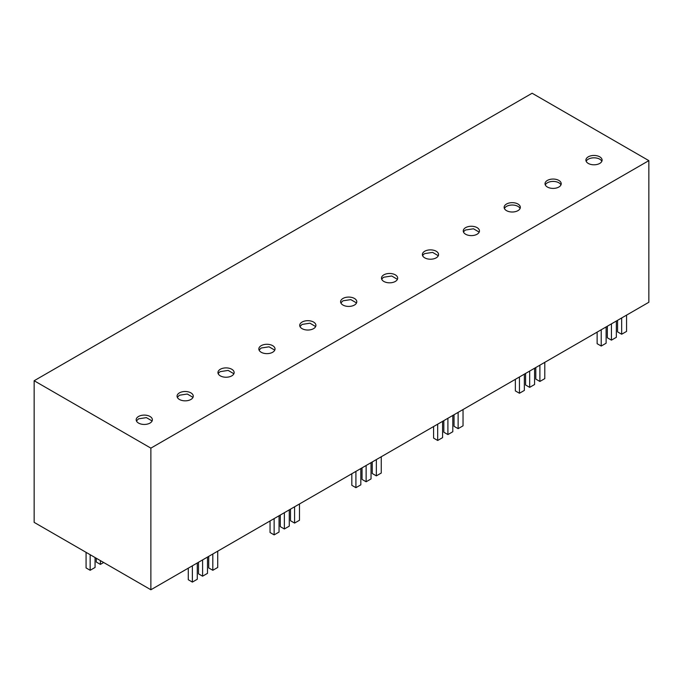 <?xml version="1.0" encoding="UTF-8"?>
<svg xmlns="http://www.w3.org/2000/svg" width="683" height="683" viewBox="0 0 683 683"><rect width="100%" height="100%" fill="white"/><g stroke="black" fill="none" stroke-linecap="round" stroke-linejoin="round"><path stroke-width="1.02" d="M150.875 448.133L34.15 380.738L532.125 93.238L648.85 160.633L150.875 448.133L150.875 589.762L34.15 522.367L34.15 380.738M138.555 416.468A8.094 4.67 180 0 1 147.374 415.46A8.094 4.67 180 0 1 152.369 419.772A8.094 4.67 180 0 1 150.004 423.076A8.094 4.67 180 0 1 141.176 424.092A8.094 4.67 180 0 1 136.182 419.772A8.094 4.67 180 0 1 138.555 416.468M313.54 328.66A8.094 4.67 180 0 1 304.72 329.676A8.094 4.67 180 0 1 299.717 325.356A8.094 4.67 180 0 1 302.091 322.052A8.094 4.67 180 0 1 310.91 321.036A8.094 4.67 180 0 1 315.913 325.356A8.094 4.67 180 0 1 313.54 328.66M272.654 352.266A8.094 4.67 180 0 1 263.834 353.282A8.094 4.67 180 0 1 258.84 348.962A8.094 4.67 180 0 1 261.205 345.658A8.094 4.67 180 0 1 270.033 344.642A8.094 4.67 180 0 1 275.027 348.962A8.094 4.67 180 0 1 272.654 352.266M517.962 210.637A8.094 4.67 180 0 1 509.142 211.653A8.094 4.67 180 0 1 504.139 207.333A8.094 4.67 180 0 1 506.513 204.029A8.094 4.67 180 0 1 515.332 203.013A8.094 4.67 180 0 1 520.335 207.333A8.094 4.67 180 0 1 517.962 210.637M547.399 180.423A8.094 4.67 180 0 1 556.218 179.407A8.094 4.67 180 0 1 561.221 183.727A8.094 4.67 180 0 1 558.848 187.031A8.094 4.67 180 0 1 550.028 188.047A8.094 4.67 180 0 1 545.025 183.727A8.094 4.67 180 0 1 547.399 180.423M436.189 257.85A8.094 4.67 180 0 1 427.37 258.857A8.094 4.67 180 0 1 422.376 254.546A8.094 4.67 180 0 1 424.749 251.242A8.094 4.67 180 0 1 433.568 250.226A8.094 4.67 180 0 1 438.563 254.546A8.094 4.67 180 0 1 436.189 257.85M477.075 234.243A8.094 4.67 180 0 1 468.256 235.259A8.094 4.67 180 0 1 463.262 230.939A8.094 4.67 180 0 1 465.627 227.635A8.094 4.67 180 0 1 474.454 226.619A8.094 4.67 180 0 1 479.449 230.939A8.094 4.67 180 0 1 477.075 234.243M383.863 274.839A8.094 4.67 180 0 1 392.682 273.832A8.094 4.67 180 0 1 397.677 278.143A8.094 4.67 180 0 1 395.312 281.456A8.094 4.67 180 0 1 386.484 282.463A8.094 4.67 180 0 1 381.49 278.143A8.094 4.67 180 0 1 383.863 274.839M179.441 392.862A8.094 4.67 180 0 1 188.26 391.854A8.094 4.67 180 0 1 193.255 396.166A8.094 4.67 180 0 1 190.881 399.478A8.094 4.67 180 0 1 182.062 400.486A8.094 4.67 180 0 1 177.068 396.166A8.094 4.67 180 0 1 179.441 392.862M220.319 369.264A8.094 4.67 180 0 1 229.146 368.248A8.094 4.67 180 0 1 234.141 372.568A8.094 4.67 180 0 1 231.768 375.872A8.094 4.67 180 0 1 222.948 376.879A8.094 4.67 180 0 1 217.954 372.568A8.094 4.67 180 0 1 220.319 369.264M588.285 156.817A8.094 4.67 180 0 1 597.104 155.809A8.094 4.67 180 0 1 602.099 160.121A8.094 4.67 180 0 1 599.734 163.425A8.094 4.67 180 0 1 590.906 164.441A8.094 4.67 180 0 1 585.912 160.121A8.094 4.67 180 0 1 588.285 156.817M354.426 305.053A8.094 4.67 180 0 1 345.598 306.069A8.094 4.67 180 0 1 340.604 301.749A8.094 4.67 180 0 1 342.977 298.445A8.094 4.67 180 0 1 351.796 297.438A8.094 4.67 180 0 1 356.791 301.749A8.094 4.67 180 0 1 354.426 305.053M648.85 160.633L648.85 302.262L150.875 589.762M152.113 420.959L146.401 417.629L138.555 418.833L136.446 420.959M315.648 326.542L309.937 323.204L302.091 324.408L299.982 326.542M274.762 350.14L269.051 346.81L261.205 348.014L259.096 350.14M520.07 208.511A8.094 4.67 0 0 0 514.359 205.182A8.094 4.67 0 0 0 506.513 206.386A8.094 4.67 0 0 0 504.404 208.511M560.956 184.905A8.094 4.67 0 0 0 555.245 181.576A8.094 4.67 0 0 0 547.399 182.788A8.094 4.67 0 0 0 545.29 184.905M438.298 255.724L432.595 252.394L424.749 253.598A8.094 4.67 0 0 0 422.64 255.724M479.184 232.118L473.473 228.788L465.627 229.992A8.094 4.67 0 0 0 463.518 232.118M397.412 279.33L391.709 276L383.863 277.204A8.094 4.67 0 0 0 381.754 279.33M192.99 397.352L187.287 394.023L179.441 395.226L177.332 397.352M233.876 373.746L228.165 370.417L220.319 371.62A8.094 4.67 0 0 0 218.21 373.746M601.843 161.308A8.094 4.67 0 0 0 596.131 157.978A8.094 4.67 0 0 0 588.285 159.182A8.094 4.67 0 0 0 586.176 161.308M356.535 302.936L350.823 299.606L342.977 300.81L340.868 302.936M601.219 329.761L601.219 346.042L597.13 343.686L597.13 332.117M606.12 326.926L606.12 343.216L601.219 346.042M611.439 323.862L611.439 340.143L607.349 337.786L607.349 326.218M616.348 321.027L616.348 337.317L611.439 340.143M621.658 317.954L621.658 334.243L617.569 331.887L617.569 320.318M626.567 315.128L626.567 331.409L621.658 334.243M519.447 376.965L519.447 393.254L515.358 390.898L515.358 379.33M524.356 374.139L524.356 390.42L519.447 393.254M529.667 371.065L529.667 387.355L525.577 384.99L525.577 373.43M534.576 368.231L534.576 384.52L529.667 387.355M539.894 365.166L539.894 381.456L535.805 379.091L535.805 367.522M544.795 362.332L544.795 378.621L539.894 381.456M437.683 424.177L437.683 440.467L433.594 438.102L433.594 426.534M442.584 421.343L442.584 437.632L437.683 440.467M447.903 418.278L447.903 434.567L443.813 432.202L443.813 420.634M452.803 415.443L452.803 431.733L447.903 434.567M458.122 412.378L458.122 428.659L454.033 426.303L454.033 414.735M463.031 409.544L463.031 425.833L458.122 428.659M355.911 471.39L355.911 487.671L351.822 485.314L351.822 473.746M360.82 468.555L360.82 484.845L355.911 487.671M366.131 465.482L366.131 481.771L362.041 479.415L362.041 467.846M371.04 462.656L371.04 478.937L366.131 481.771M376.35 459.582L376.35 475.872L372.261 473.507L372.261 461.947M381.259 456.748L381.259 473.037L376.35 475.872M274.139 518.593L274.139 534.883L270.05 532.518L270.05 520.958M279.048 515.759L279.048 532.048L274.139 534.883M284.359 512.694L284.359 528.984L280.278 526.619L280.278 515.05M289.268 509.86L289.268 526.149L284.359 528.984M294.586 506.795L294.586 523.084L290.497 520.719L290.497 509.151M299.487 503.96L299.487 520.25L294.586 523.084M192.375 565.806L192.375 582.095L188.286 579.73L188.286 568.162M197.276 562.971L197.276 579.261L192.375 582.095M202.595 559.906L202.595 576.187L198.505 573.831L198.505 562.263M207.495 557.072L207.495 573.361L202.595 576.187M212.814 553.998L212.814 570.288L208.725 567.932L208.725 556.363M217.723 551.172L217.723 567.453L212.814 570.288M96.294 558.25L96.294 562.024L100.384 564.389L103.654 562.502M86.075 552.351L86.075 567.932L90.156 570.288L95.065 567.453L95.065 557.541M100.384 560.606L100.384 564.389M90.156 554.707L90.156 570.288"/></g></svg>
